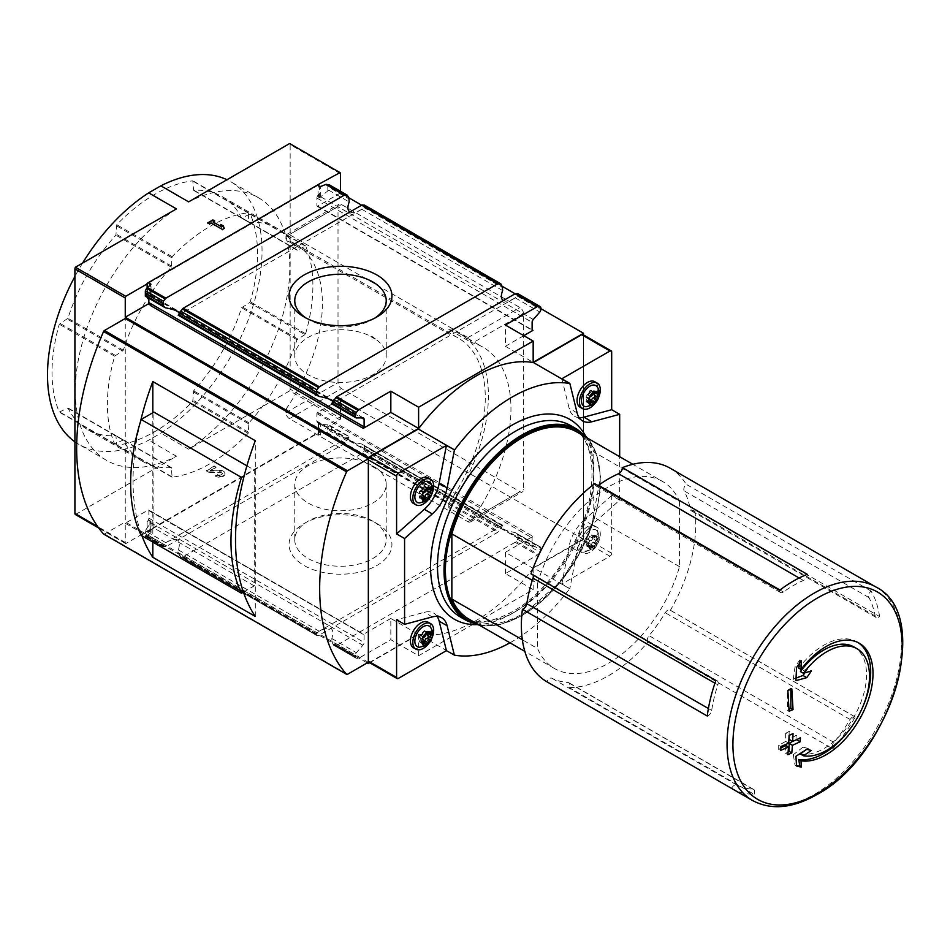 <?xml version="1.0" encoding="UTF-8"?>
<svg xmlns="http://www.w3.org/2000/svg" width="950" height="950" viewBox="0 0 950 950"><rect width="100%" height="100%" fill="white"/><g stroke="black" fill="none" stroke-linecap="round" stroke-linejoin="round"><path stroke-width="0.71" stroke-dasharray="4.75 3.56" d="M832.782 748.837A123.298 71.191 120 0 0 855.249 717.024A4.904 2.838 120 0 0 854.941 716.799A4.904 2.838 120 0 0 850.131 719.482A117.824 68.032 120 0 1 833.946 742.389A4.904 2.838 120 0 0 832.782 748.837L647.924 642.117A123.298 71.191 -60 0 1 608.558 675.688A123.298 71.191 -60 0 1 569.204 687.562A4.904 2.838 120 0 0 568.801 682.694A4.904 2.838 120 0 0 568.029 682.468A117.824 68.032 120 0 1 551.855 678.229A4.904 2.838 120 0 0 546.737 681.684M855.249 717.024L670.391 610.304A4.904 2.838 120 0 0 670.082 610.078A4.904 2.838 120 0 0 665.273 612.75A117.824 68.032 120 0 1 649.087 635.669A4.904 2.838 120 0 0 647.924 642.117M879.569 616.526A123.298 71.191 120 0 0 870.996 590.995A4.904 2.838 120 0 0 869.001 597.609A117.824 68.032 120 0 1 875.176 616.004A4.904 2.838 120 0 0 876.126 617.512A4.904 2.838 120 0 0 879.569 616.526L694.711 509.806A123.298 71.191 -60 0 1 670.391 610.304M870.996 590.995L686.137 484.262A4.904 2.838 120 0 0 684.143 490.877A117.824 68.032 120 0 1 690.318 509.271A4.904 2.838 120 0 0 691.268 510.791A4.904 2.838 120 0 0 694.711 509.806M670.213 468.231A123.298 71.191 -60 0 1 686.137 484.262M731.773 788.512A123.298 71.191 120 0 0 754.062 794.295L569.204 687.562M376.734 340.005A45.731 26.41 180 0 1 386.223 356.108A45.731 26.41 180 0 1 340.492 382.506A45.731 26.41 180 0 1 294.761 356.108A45.731 26.41 180 0 1 320.293 332.417A45.731 26.41 180 0 1 368.386 335.184L372.827 336.894L376.734 340.005L368.386 335.184M374.728 318.143A45.731 26.41 180 0 1 372.827 319.307A45.731 26.41 180 0 1 308.156 319.307A45.731 26.41 180 0 1 306.256 318.143M523.462 313.583A4.904 2.838 -120 0 0 519.982 307.574L341.478 204.511A4.904 2.838 -120 0 0 339.031 204.274A4.904 2.838 -120 0 0 338.01 206.518L338.01 382.577A4.904 2.838 -120 0 0 341.478 388.586L519.982 491.649A4.904 2.838 -120 0 0 522.441 491.886A4.904 2.838 -120 0 0 523.462 489.642L523.462 313.583L472.732 342.879L471.247 342.428A4.904 2.838 -120 0 0 467.911 337.63L289.406 234.579A4.904 2.838 -120 0 0 286.959 234.329A4.904 2.838 -120 0 0 285.938 236.586L285.938 239.934L448.827 333.973L448.827 329.484L471.247 342.428M471.247 520.754L448.827 507.811L448.827 503.322L285.938 409.284L285.938 412.633A4.904 2.838 -120 0 0 289.406 418.653L467.911 521.704A4.904 2.838 -120 0 0 470.369 521.954A4.904 2.838 -120 0 0 471.247 520.754L472.732 518.926A134.52 77.663 120 0 0 483.099 347.249A134.52 77.663 120 0 0 472.732 342.879M147.701 520.992L147.131 521.633L147.701 520.992A2.945 1.698 120 0 0 148.865 518.154L148.865 510.637A1.223 0.713 120 0 0 147.998 510.138L125.258 523.26L125.258 542.497A2.458 1.413 120 0 0 125.756 543.614L339.993 419.924L289.667 390.866A2.458 1.413 120 0 0 290.154 389.179L290.154 144.661A2.458 1.413 120 0 0 289.667 143.533M348.508 197.588L340.492 192.957L340.492 191.283M540.799 308.608L515.114 293.776M501.944 286.176L361.665 205.188M583.502 539.291L340.492 399L318.06 412.3A1.959 1.128 0 0 0 318.048 412.431A1.959 1.128 0 0 0 318.618 413.226L532.986 536.394L505.388 552.318L533.164 568.361L583.502 539.291L583.502 334.911M340.492 399L340.492 418.238L290.154 389.179M140.327 422.192A220.922 127.549 120 0 0 141.966 535.8M125.258 523.26L367.175 662.922M368.267 662.293L125.258 522.001L125.258 318.488M178.564 552.959A12.279 7.089 -120 0 1 179.324 555.322L180.547 556.759L183.231 556.736L361.665 453.708L364.183 450.739L364.693 448.293A12.279 7.089 -120 0 0 363.945 445.93L361.796 444.018C350.479 441.75 346.216 439.363 348.994 436.834L348.983 437.297A12.279 7.089 -120 0 0 348.223 438.781L344.316 443.697L165.882 546.713L163.364 546.844L162.854 545.811A12.279 7.089 -120 0 1 163.602 544.326L166.286 542.331C177.46 536.786 181.486 539.327 178.362 549.919L178.564 552.959L317.051 632.914L319.723 630.919C330.897 625.385 334.923 627.914 331.811 638.507L332.001 641.547L355.419 655.072L355.419 656.984A2.458 1.413 120 0 0 355.929 658.113A2.458 1.413 120 0 0 356.286 658.219L358.019 658.386A2.458 1.413 120 0 0 358.898 658.148L390.83 639.706L418.606 655.738L533.164 589.606L505.388 573.562L537.332 555.133A2.458 1.413 120 0 0 538.199 554.361L539.933 552.199A2.458 1.413 120 0 0 540.799 549.967L540.799 548.043A2.458 1.413 120 0 0 540.289 546.915A2.458 1.413 120 0 0 539.826 546.808L533.294 546.891A2.945 1.698 120 0 1 532.724 546.761A2.945 1.698 120 0 1 532.119 545.407L532.119 537.89A1.223 0.713 120 0 1 532.986 536.394M163.044 546.761L145.35 536.536L145.873 529.874L145.873 536.322L150.848 533.081L149.91 531.881A1.959 1.128 0 0 0 147.131 531.881L318.618 432.867A1.959 1.128 0 0 0 318.048 433.675A1.959 1.128 0 0 0 318.618 434.471L320.708 435.017L325.743 432.974L344.316 443.697M376.865 523.509L376.865 523.509A51.443 29.699 180 0 1 376.865 565.511A51.443 29.699 180 0 1 304.119 565.511A51.443 29.699 180 0 1 304.119 523.509A51.443 29.699 180 0 1 376.865 523.509L372.827 521.182A45.731 26.41 180 0 1 386.223 539.849A45.731 26.41 180 0 1 340.492 566.247A45.731 26.41 180 0 1 294.761 539.849A45.731 26.41 180 0 1 308.156 521.182A45.731 26.41 180 0 1 372.827 521.182L376.865 523.509M332.001 641.547A12.279 7.089 -120 0 1 332.761 643.91L333.984 645.347L336.68 645.323L515.114 542.308L517.619 539.327L518.142 536.881A12.279 7.089 -120 0 0 517.382 534.518L515.232 532.606C503.916 530.337 499.652 527.951 502.431 525.421L502.419 525.884A12.279 7.089 -120 0 0 501.671 527.369L497.753 532.285L318.452 635.538L316.801 635.431L316.291 634.398L316.801 635.431L180.144 556.617L316.492 635.348M165.751 542.64L145.409 530.896L146.205 534.28L163.602 544.326M163.364 546.844L162.854 545.811L146.205 536.204L145.374 536.453L146.205 536.204L145.374 536.453L163.364 546.844M317.751 412.122A1.223 0.713 120 0 0 316.884 413.63L316.884 421.147A2.945 1.698 120 0 0 317.502 422.489A2.945 1.698 120 0 0 318.06 422.631L320.708 424.282L328.843 424.994L331.586 427.251L331.586 429.174L325.743 432.974M329.709 425.327L349.184 436.739L331.586 427.251M502.799 525.267L361.796 444.018L502.419 525.884L363.945 445.93M317.051 632.914A12.279 7.089 -120 0 0 316.291 634.398L179.324 555.322M331.811 638.507L356.392 652.697A2.458 1.413 120 0 0 355.419 655.072M355.929 658.113L333.581 645.204L356.286 658.219M540.289 546.915L515.232 532.606L539.826 546.808M178.564 314.593L179.396 312.918M340.492 192.957L317.751 206.091A1.223 0.713 120 0 1 316.884 205.58L316.884 198.063A2.945 1.698 120 0 1 318.06 195.237L318.618 194.584L318.618 197.339L319.449 197.814L327.809 190.914L331.586 188.884L348.983 198.93M349.921 211.969C352.379 213.251 356.167 212.456 361.273 209.57L363.945 207.575A12.279 7.089 -120 0 0 364.693 206.091L364.183 205.058M329.021 184.751L348.223 196.579M332.001 403.18L332.832 401.506M503.358 300.556C505.816 301.839 509.604 301.043 514.71 298.158L517.382 296.163A12.279 7.089 -120 0 0 518.142 294.678L517.619 293.645M318.618 413.226L318.06 412.3L318.618 413.428L320.637 413.796M505.388 552.318L505.388 573.562M369.704 662.732L418.606 634.493L390.83 618.462L390.83 639.706M390.83 618.462L363.233 634.398A1.223 0.713 120 0 1 364.099 634.897L364.099 642.414A2.945 1.698 120 0 1 362.936 645.252L356.392 652.697M147.82 521.063L149.91 520.481L150.848 522.346L145.873 529.874M363.233 634.398L149.91 510.637A1.959 1.128 0 0 0 148.307 510.304L150.884 511.801L150.729 511.112M318.036 196.033L318.06 195.237M523.794 335.659L505.388 346.287L505.388 325.043M148.865 298.288L148.865 295.07A2.945 1.698 120 0 0 148.259 293.728A2.945 1.698 120 0 0 147.701 293.586L150.848 295.284L145.409 296.139L165.751 307.883M74.919 441.833A151.703 87.59 120 0 0 78.921 444.386A151.703 87.59 120 0 0 148.675 440.194L160.871 433.152A151.703 87.59 120 0 0 255.004 299.274A151.703 87.59 120 0 0 230.624 181.64A151.703 87.59 120 0 0 226.979 179.728M82.555 263.114A151.703 87.59 120 0 0 74.919 276.391M249.589 302.658L250.242 301.791A145.314 83.897 120 0 0 250.242 214.011L241.585 218.025A134.52 77.663 120 0 0 222.027 196.519A134.52 77.663 120 0 0 193.622 190.333L192.779 180.833A145.314 83.897 120 0 0 116.755 224.723L115.912 235.196A134.52 77.663 120 0 0 67.949 318.274L59.304 324.247A145.314 83.897 120 0 0 59.304 412.027L67.949 408.013A134.52 77.663 120 0 0 87.507 429.507A134.52 77.663 120 0 0 115.912 435.694L116.755 445.194A145.314 83.897 120 0 0 192.779 401.304L193.622 390.83A134.52 77.663 120 0 0 241.585 307.753L249.589 302.658L304.962 334.626L305.603 333.759A145.314 83.897 120 0 0 305.603 245.979L297.587 250.099L242.226 218.132M576.816 431.965A108.003 62.356 -60 0 1 593.786 451.939L679.523 501.446A108.003 62.356 -60 0 0 662.566 481.472L632.831 464.301M662.566 481.472A108.003 62.356 -60 0 0 537.593 583.383L532.297 580.319M591.933 524.744A29.462 17.005 120 0 0 577.113 550.715L569.834 588.632L561.854 584.024L609.947 556.249A2.458 1.413 120 0 0 611.681 553.244L611.681 495.544L619.673 500.151L591.933 524.744L583.953 520.137A29.462 17.005 120 0 0 569.133 546.107L561.854 584.024M619.673 500.151L619.673 456.713M509.972 642.806A149.732 86.45 120 0 0 569.679 588.715L569.834 588.632M569.679 588.715L533.437 567.791L581.697 539.933A2.458 1.413 120 0 0 583.431 536.928L583.431 335.706A2.458 1.413 120 0 0 582.92 334.578M368.849 662.233A2.458 1.413 120 0 0 370.072 662.114L418.321 634.256A149.732 86.45 120 0 0 533.437 567.791M454.563 655.179L418.321 634.256M533.164 568.361L533.164 589.606M418.606 634.493L418.606 655.738M339.993 419.924A2.458 1.413 120 0 0 340.492 418.238M125.756 543.614L98.752 528.034M147.701 293.586L147.131 287.624M150.848 295.284L150.848 284.549M147.131 293.598L148.806 294.061M317.751 206.091L532.119 329.852L316.884 205.58M318.618 207.183A1.959 1.128 0 0 1 318.048 206.388L318.048 206.364A1.959 1.128 0 0 1 318.06 206.257L320.637 207.753M505.388 346.287L533.164 362.318M150.729 532.356L150.729 520.956L150.848 533.081M147.131 521.633L147.131 531.881M318.06 422.631L318.618 432.867M320.708 435.017L320.708 424.282L319.449 423.558L319.449 434.946M215.519 476.259L217.348 475.214A2.945 1.698 0 0 0 220.554 475.582A2.945 1.698 0 0 0 222.371 474.003A2.945 1.698 0 0 0 219.355 472.304L208.929 472.459L206.411 470.998L214.213 466.486L216.042 467.543L210.14 470.951L219.296 470.82A5.522 3.194 0 0 1 224.948 474.003A5.522 3.194 0 0 1 221.54 476.947A5.522 3.194 0 0 1 215.519 476.259L215.519 475.665A5.522 3.194 0 0 0 221.54 476.354A5.522 3.194 0 0 0 224.948 473.409A5.522 3.194 0 0 0 219.296 470.214L210.14 470.345L210.14 470.951M75.418 514.556L176.439 456.238L148.675 440.194M289.667 390.866L188.646 449.196L160.871 433.152M318.618 184.941L147.131 283.955M176.439 208.905A151.703 87.59 120 0 0 82.306 342.796A151.703 87.59 120 0 0 106.685 460.429A151.703 87.59 120 0 0 176.439 456.238M188.646 449.196A151.703 87.59 120 0 0 282.767 315.305A151.703 87.59 120 0 0 258.388 197.671A151.703 87.59 120 0 0 188.646 201.863M428.189 477.909A14.725 8.502 -60 0 1 430.445 489.713A14.725 8.502 -60 0 1 420.826 502.692A14.725 8.502 -60 0 1 413.464 503.429M428.189 622.226A14.725 8.502 -60 0 1 430.445 634.03A14.725 8.502 -60 0 1 420.826 646.998A14.725 8.502 -60 0 1 413.464 647.734M437.107 616.384A29.462 17.005 120 0 0 433.663 613.13A29.462 17.005 120 0 0 424.329 612.299L396.589 619.721M561.854 378.777L569.133 408.286A29.462 17.005 120 0 0 574.619 416.314A29.462 17.005 120 0 0 579.156 417.668M594.819 381.71A14.725 8.502 -60 0 1 597.075 393.514A14.725 8.502 -60 0 1 587.456 406.493A14.725 8.502 -60 0 1 580.094 407.218M611.681 495.544L583.953 520.137M587.456 550.798A14.725 8.502 -60 0 1 580.094 551.534A14.725 8.502 -60 0 1 580.094 534.518A14.725 8.502 -60 0 1 594.819 526.015A14.725 8.502 -60 0 1 597.075 537.819A14.725 8.502 -60 0 1 587.456 550.798M430.766 483.384A11.887 6.864 -60 0 1 423.249 501.778A11.887 6.864 -60 0 1 419.484 502.918M432.012 493.525A14.725 8.502 -60 0 1 428.889 498.928M597.396 387.184A11.887 6.864 -60 0 1 589.891 405.579A11.887 6.864 -60 0 1 586.114 406.719M598.643 397.326A14.725 8.502 -60 0 1 595.519 402.729M430.766 627.689A11.887 6.864 -60 0 1 423.249 646.083A11.887 6.864 -60 0 1 419.484 647.235M432.012 637.83A14.725 8.502 -60 0 1 428.889 643.233M593.702 548.435A7.41 4.275 -60 0 1 589.166 541.975A7.41 4.275 -60 0 1 598.239 536.738A7.41 4.275 -60 0 1 593.702 548.435M597.74 538.626A2.411 1.389 120 0 0 597.704 541.464A2.411 1.389 120 0 0 597.74 541.476A1.377 0.796 120 0 1 596.79 543.923A2.411 1.389 120 0 0 594.653 546.582A1.377 0.796 120 0 1 592.764 547.675A2.411 1.389 120 0 0 592.301 546.998A2.411 1.389 120 0 0 590.615 547.485A1.377 0.796 120 0 1 589.665 546.143A2.411 1.389 -60 0 0 589.701 543.305A2.411 1.389 -60 0 0 589.665 543.281A1.377 0.796 120 0 0 589.665 543.281A1.377 0.796 120 0 1 590.615 540.847A2.411 1.389 120 0 0 592.764 538.175A1.377 0.796 120 0 1 594.653 537.082A2.411 1.389 120 0 0 595.104 537.759A2.411 1.389 120 0 0 596.79 537.273A1.377 0.796 120 0 1 597.74 538.626L594.546 536.774A2.411 1.389 120 0 0 594.51 539.612A2.411 1.389 120 0 0 594.546 539.636L597.74 541.476M589.891 549.884A11.887 6.864 -60 0 1 586.114 551.024A11.887 6.864 -60 0 1 583.941 536.75A11.887 6.864 -60 0 1 597.396 531.489A11.887 6.864 -60 0 1 589.891 549.884M589.891 552.199A14.725 8.502 -60 0 1 582.516 552.936A14.725 8.502 -60 0 1 582.516 535.931A14.725 8.502 -60 0 1 597.253 527.416A14.725 8.502 -60 0 1 599.509 539.22A14.725 8.502 -60 0 1 589.891 552.199M430.16 489.179L426.966 487.326A1.377 0.796 120 0 1 427.916 488.68A2.411 1.389 120 0 0 427.654 489.191M423.023 499.652L419.829 497.812A1.377 0.796 120 0 0 420.791 497.539A2.411 1.389 120 0 1 422.477 497.052A2.411 1.389 120 0 1 422.928 497.729A1.377 0.796 120 0 0 424.032 497.942M423.035 498.037L419.841 496.185A2.411 1.389 120 0 0 419.876 493.359A2.411 1.389 120 0 0 419.841 493.335L419.876 493.359M426.336 487.777A2.411 1.389 120 0 1 425.279 487.813A2.411 1.389 120 0 1 424.828 487.136A1.377 0.796 120 0 0 422.928 488.229L426.122 490.069M596.79 392.968L593.596 391.127A1.377 0.796 120 0 1 594.546 392.469A2.411 1.389 120 0 0 594.284 392.979M586.471 397.136A2.411 1.389 120 0 1 586.506 397.147A2.411 1.389 120 0 1 586.471 399.986A1.377 0.796 120 0 0 587.421 401.327A2.411 1.389 120 0 1 589.107 400.853A2.411 1.389 120 0 1 589.57 401.529A1.377 0.796 120 0 0 590.663 401.743M590.615 396.542L587.421 394.689A1.377 0.796 120 0 0 586.459 397.124M592.966 391.566A2.411 1.389 120 0 1 591.909 391.614A2.411 1.389 120 0 1 591.458 390.937A1.377 0.796 120 0 0 591.197 390.545L594.391 392.397M430.16 633.484L426.966 631.643A1.377 0.796 120 0 1 427.916 632.985A2.411 1.389 120 0 0 427.654 633.496M427.963 635.871A1.377 0.796 120 0 0 427.916 635.835L431.039 637.64M419.876 637.664L419.841 637.64A2.411 1.389 120 0 1 419.876 637.664A2.411 1.389 120 0 1 419.841 640.502A1.377 0.796 120 0 0 420.791 641.844A2.411 1.389 120 0 1 422.477 641.357A2.411 1.389 120 0 1 422.928 642.034A1.377 0.796 120 0 0 424.032 642.259M426.336 632.082A2.411 1.389 120 0 1 425.279 632.118A2.411 1.389 120 0 1 424.828 631.441A1.377 0.796 120 0 0 422.928 632.534L426.122 634.386M594.546 536.774A1.377 0.796 120 0 0 593.596 535.432A2.411 1.389 120 0 1 591.909 535.919A2.411 1.389 120 0 1 591.458 535.242A1.377 0.796 120 0 0 589.57 536.334A2.411 1.389 120 0 1 587.421 538.994A1.377 0.796 120 0 0 586.459 541.429A2.411 1.389 120 0 1 586.506 541.452A2.411 1.389 120 0 1 586.471 544.291A1.377 0.796 120 0 0 587.421 545.644A2.411 1.389 120 0 1 589.107 545.158A2.411 1.389 120 0 1 589.57 545.834A1.377 0.796 120 0 0 591.458 544.742A2.411 1.389 120 0 1 593.596 542.07A1.377 0.796 120 0 0 594.546 539.636M586.459 541.429A1.377 0.796 120 0 0 586.471 541.441L589.665 543.281L586.459 541.429M679.523 501.446L679.523 566.639A108.003 62.356 -60 0 1 554.562 668.551A108.003 62.356 -60 0 1 537.593 648.577L522.346 639.766M537.593 583.383L537.593 648.577M533.116 575.059A4.904 2.838 120 0 0 532.297 574.026A4.904 2.838 120 0 0 530.991 573.836M594.676 483.633A4.904 2.838 120 0 0 595.697 485.782A4.904 2.838 120 0 0 598.061 485.593M679.523 566.639L593.786 517.133A108.003 62.356 -60 0 1 468.813 619.044M593.786 517.133L593.786 451.939M304.962 334.626L296.958 339.72A134.52 77.663 120 0 1 248.995 422.798L248.152 433.271A145.314 83.897 120 0 1 172.128 477.161L171.285 467.673A134.52 77.663 120 0 1 142.88 461.474A134.52 77.663 120 0 1 123.322 439.981L114.677 443.994A145.314 83.897 120 0 1 114.677 356.214L123.322 350.241A134.52 77.663 120 0 1 171.285 267.164L172.128 256.69A145.314 83.897 120 0 1 248.152 212.8L248.995 222.3A134.52 77.663 120 0 1 277.4 228.487A134.52 77.663 120 0 1 296.958 249.993L297.587 250.099M376.734 468.279L368.386 463.457L376.734 468.279A45.731 26.41 180 0 1 386.223 484.381A45.731 26.41 180 0 1 340.492 510.779A45.731 26.41 180 0 1 294.761 484.381A45.731 26.41 180 0 1 320.293 460.691A45.731 26.41 180 0 1 368.386 463.457M213.049 222.549L214.736 220.97M207.706 223.523L209.534 223.974M209.534 224.58L211.221 223.001M211.221 223.594L222.419 229.461M222.419 230.066L224.248 228.404M221.006 225.186L220.732 224.426M220.732 225.031L221.635 227.501M215.519 475.665L217.348 475.214M210.14 470.345L216.042 467.543M216.042 466.937L214.213 466.486M214.213 465.892L206.411 470.998M206.411 470.404L208.929 472.459M208.929 471.853L219.355 472.304M217.348 474.608A2.945 1.698 0 0 0 220.554 474.976A2.945 1.698 0 0 0 222.371 473.409A2.945 1.698 0 0 0 219.355 471.711M103.859 534.149A1.472 0.855 120 0 0 104.441 534.019L125.258 522.001M255.301 616.455L255.301 440.717M152.819 412.739L152.819 542.07M243.426 592.123L254.232 585.889L254.232 470.048L244.162 475.855M254.232 585.889L153.9 527.974L153.9 412.122M246.905 465.821L254.232 470.048M141.146 535.337L153.9 527.974M852.102 726.133A66.274 38.261 120 0 0 861.211 710.351M858.099 642.592A66.274 38.261 120 0 0 856.971 641.891A66.274 38.261 120 0 0 798.724 668.099M799.366 663.516L799.864 659.918L801.278 660.737M799.864 659.918L795.031 666.698L796.528 667.565M795.031 666.698L793.286 679.107L795.934 680.639M793.286 679.107L796.076 678.062M804.864 672.861L807.749 668.824L811.419 670.938M807.749 668.824L800.434 671.555M800.434 754.051A60.384 34.865 120 0 0 856.959 711.265A60.384 34.865 120 0 0 854.026 646.998M804.947 750.524L807.749 748.339L811.419 750.453M807.749 748.339L802.999 747.163L806.752 749.336M802.999 747.163L793.286 754.739L795.934 756.271M793.286 754.739L795.031 765.142L796.528 766.009M795.031 765.142L796.504 765.51M790.851 689.261L790.851 688.263L787.384 690.27L787.384 710.315L789.023 709.365M787.384 710.315L789.094 711.301M790.851 688.263L791.813 688.821M792.585 741.38L796.575 739.682M796.053 739.373L796.053 735.371L800.434 737.901M796.053 735.371L789.117 739.373M789.117 731.357L785.638 733.364L789.094 735.359L789.117 731.357L793.036 733.626M785.638 733.364L785.638 741.38L788.738 743.173M785.638 741.38L778.703 745.394L780.746 746.569M778.703 745.394L778.703 749.396L780.508 750.441M778.703 749.396L780.651 748.268M785.638 745.394L785.638 753.409L787.883 754.704M785.638 753.409L788.12 751.972M285.938 409.284A130.102 75.109 120 0 0 295.45 244.007A130.102 75.109 120 0 0 285.938 239.934M448.827 507.811A134.52 77.663 120 0 0 460.536 334.222A134.52 77.663 120 0 0 448.827 329.484M448.827 503.322A130.102 75.109 120 0 0 458.327 338.046A130.102 75.109 120 0 0 448.827 333.973M779.534 590.366A4.904 2.838 120 0 0 780.556 592.515A4.904 2.838 120 0 0 783.418 591.992A117.824 68.032 120 0 1 803.415 580.45A4.904 2.838 120 0 0 807.31 574.334M707.263 716.015A4.904 2.838 120 0 0 711.669 710.398A117.824 68.032 120 0 1 717.844 684.879A4.904 2.838 120 0 0 717.155 680.758A4.904 2.838 120 0 0 715.849 680.556M754.062 794.295A4.904 2.838 120 0 0 753.659 789.414A4.904 2.838 120 0 0 752.887 789.189A117.824 68.032 120 0 1 736.713 784.961A4.904 2.838 120 0 0 731.595 788.417M875.888 586.981A123.298 71.191 -60 0 1 894.793 685.781A123.298 71.191 -60 0 1 814.245 794.438A123.298 71.191 -60 0 1 752.59 800.541M467.911 337.63L519.982 307.574M467.911 521.704L519.982 491.649M472.732 518.926L523.462 489.642M340.492 173.719L290.154 144.661M125.258 542.497L97.731 526.609M331.586 429.174L348.223 438.781M147.309 535.99L165.882 546.713M361.665 453.708L497.753 532.285M183.231 556.736L319.319 635.301M146.205 534.28L146.205 536.204M178.362 549.919L319.188 631.227M146.597 536.311L165.015 546.951M182.364 556.961L318.452 635.538M326.764 432.298L345.183 442.926M362.532 452.948L498.619 531.513M329.021 430.433L346.999 440.812M364.183 450.739L500.448 529.399M364.693 448.293L501.671 527.369M515.114 542.308L537.332 555.133M336.68 645.323L358.898 658.148M332.761 643.91L355.419 656.984M335.801 645.549L358.019 658.386M515.969 541.536L538.199 554.361M517.619 539.327L539.933 552.199M518.142 536.881L540.799 549.967M517.382 534.518L540.799 548.043M331.586 188.884L331.586 186.96M178.362 315.162L319.188 396.471M328.843 190.237L349.184 201.982M361.796 209.261L502.621 290.569M363.945 207.575L502.419 287.517M364.693 206.091L501.671 285.166M331.811 403.75L356.392 417.941M515.232 297.849L539.826 312.039M517.382 296.163L540.799 309.676M518.142 294.678L540.799 307.753M327.809 424.84L327.809 431.288M318.618 197.339L318.618 194.584M319.449 197.814L319.449 186.414M320.708 197.208L320.708 186.485M327.809 190.914L327.809 184.466M145.873 295.961L145.873 289.512M585.461 435.718A115.377 66.607 -60 0 1 512.121 613.534A115.377 66.607 -60 0 1 476.378 624.649M611.681 553.244L583.431 536.928M611.681 352.011L583.431 335.706M609.947 556.249L581.697 539.933M398.323 678.431L370.072 662.114M150.729 295.224L150.729 284.644M149.91 294.749L149.91 285.321M149.91 520.481L149.91 531.881M318.618 423.071L318.618 434.471M432.309 616.906L424.329 612.299M577.113 412.906L569.133 408.286M577.113 550.715L569.133 546.107M427.916 488.68L429.531 489.606M422.928 497.729L426.122 499.569M420.791 497.539L422.774 498.679M423.261 492.326L423.985 492.741M424.828 487.136L427.298 488.561M594.546 392.469L596.161 393.407M589.57 401.529L592.764 403.37M587.421 401.327L589.404 402.479M586.471 399.986L589.665 401.826M588.869 398.513L589.629 398.952L588.869 398.513M589.57 392.029L592.764 393.87M591.458 390.937L593.928 392.362M427.916 632.985L429.531 633.923M422.928 642.034L426.122 643.874M420.791 641.844L422.774 642.996M419.841 640.502L423.035 642.342M420.791 635.206L423.985 637.046M424.828 631.441L427.298 632.878M593.596 542.07L596.79 543.923M591.458 544.742L594.653 546.582M589.57 545.834L592.764 547.675M587.421 545.644L590.615 547.485M586.471 544.291L589.665 546.143M587.421 538.994L590.615 540.847M589.57 536.334L592.764 538.175M591.458 535.242L594.653 537.082M593.596 535.432L596.79 537.273M585.77 437.131A109.476 63.211 -60 0 1 591.672 526.621A109.476 63.211 -60 0 1 522.821 614.899A109.476 63.211 -60 0 1 477.767 624.209M577.351 429.436A110.461 63.781 -60 0 1 594.284 517.952A110.461 63.781 -60 0 1 522.12 615.291A110.461 63.781 -60 0 1 466.889 620.766M515.601 611.527A110.461 63.781 -60 0 1 460.37 617.001C474.264 624.874 491.863 622.974 513.143 611.289C547.841 592.004 581.459 542.759 589.701 498.679C595.864 461.747 589.57 437.404 570.831 425.671A110.461 63.781 -60 0 1 587.753 514.188A110.461 63.781 -60 0 1 515.601 611.527M305.603 333.759L250.242 301.791M305.603 245.979L250.242 214.011M304.962 245.836L249.589 213.869M296.958 249.993L241.585 218.025M248.995 222.3L193.622 190.333M248.591 221.801L193.218 189.834M248.591 213.287L193.218 181.319M248.152 212.8L192.779 180.833M172.128 256.69L116.755 224.723M171.689 257.688L116.327 225.72M171.689 266.19L116.327 234.223M171.285 267.164L115.912 235.196M123.322 350.241L67.949 318.274M122.681 351.072L67.319 319.105M115.318 355.336L59.945 323.368M114.677 356.214L59.304 324.247M114.677 443.994L59.304 412.027M115.318 444.125L59.945 412.157M122.681 439.862L67.319 407.894M123.322 439.981L67.949 408.013M171.285 467.673L115.912 435.694M171.689 468.16L116.327 436.192M171.689 476.674L116.327 444.707M172.128 477.161L116.755 445.194M248.152 433.271L192.779 401.304M248.591 432.274L193.218 400.306M248.591 423.771L193.218 391.804M248.995 422.798L193.622 390.83M296.958 339.72L241.585 307.753M297.587 338.889L242.226 306.921M148.865 295.07L175.382 310.377M179.063 312.514L328.819 398.964M332.5 401.102L361.558 417.869M150.634 295.284L362.936 417.846M316.884 198.063L532.119 322.335M321.005 196.935L533.294 319.497M150.634 522.69L362.936 645.252M148.865 518.154L364.099 642.414M148.865 510.637L364.099 634.897M316.884 413.63L532.119 537.89M316.884 421.147L532.119 545.407M321.005 424.329L533.294 546.891M219.296 470.214L219.296 470.82M347.451 674.322L104.441 534.019M289.406 234.579L341.478 204.511M285.938 236.586L338.01 206.518M285.938 412.633L338.01 382.577M289.406 418.653L341.478 388.586M875.176 616.004L690.318 509.271M869.001 597.609L684.143 490.877M803.415 580.45L799.128 577.98M783.418 591.992L779.986 590.021M717.844 684.879L714.934 683.193M711.669 710.398L708.403 708.522M736.713 784.961L551.855 678.229M752.887 789.189L568.029 682.468M850.131 719.482L665.273 612.75M833.946 742.389L649.087 635.669M294.761 300.639L294.761 356.108M386.223 300.639L386.223 356.108M470.369 521.954L522.441 491.886M329.709 425.339L349.351 436.679M318.048 196.033L318.048 185.143M363.494 417.988L151.026 295.319L151.026 284.228M151.026 521.633L151.026 532.76M318.048 422.774L318.048 433.675M106.685 460.429L78.921 444.386M258.388 197.671L230.624 181.64M441.655 617.738L433.663 613.13M582.599 420.921L574.619 416.314M586.114 551.024L592.646 549.278C599.106 545.526 600.994 536.346 597.396 531.489M597.253 527.416L594.819 526.015M582.516 552.936L580.094 551.534M427.939 491.542L431.122 493.383M423.189 498.109L426.384 499.961M422.477 497.052L423.296 497.527M419.829 493.323L423.023 495.164M427.096 488.217L427.761 488.597M425.279 487.813L426.93 488.763M427.939 487.053L431.122 488.894M594.569 395.343L597.764 397.183M589.819 401.909L593.014 403.75M589.107 400.853L589.926 401.316M588.763 402.942L589.653 403.453M586.506 397.147L589.617 398.941M591.909 391.614L593.56 392.564M594.569 390.854L597.764 392.694M423.189 642.426L426.384 644.266M422.477 641.357L423.296 641.832M419.829 642.117L423.023 643.969M419.829 637.628L423.023 639.481M427.096 632.522L427.761 632.902M425.279 632.118L426.93 633.068M428.818 631.869L431.122 633.211M594.51 539.612L597.704 541.464M594.569 539.648L597.764 541.488M589.819 546.214L593.014 548.067M589.107 545.158L592.301 546.998M586.459 545.918L589.653 547.758M586.506 541.452L589.701 543.305M591.197 534.862L594.391 536.702M591.909 535.919L595.104 537.759M594.569 535.159L597.764 536.999M554.562 668.551L524.816 651.379M479.798 625.385L500.341 624.471L522.619 615.339L562.495 579.654L591.114 528.722L600.459 476.805L596.814 455.086L587.801 438.306M305.449 245.789L250.088 213.821M297.101 250.147L241.727 218.179M277.4 228.487L222.027 196.519M248.793 222.252L193.42 190.285M248.377 212.848L193.016 180.88M114.831 444.173L59.458 412.205M123.179 439.814L67.806 407.847M142.88 461.474L87.507 429.507M171.487 467.709L116.114 435.741M171.891 477.126L116.529 445.158M317.146 206.15L532.38 330.41M148.616 510.067L363.85 634.339M320.269 424.092L532.724 546.761M514.71 298.158L331.989 403.643M361.273 209.57L178.553 315.056M502.431 525.421L319.723 630.919M348.994 436.834L166.286 542.331M372.827 319.307L376.865 316.979M308.156 319.307L304.119 316.979M294.761 484.381L294.761 539.849M386.223 484.381L386.223 539.849M308.156 521.182L304.119 523.509M224.948 473.409L224.948 474.003M222.371 473.409L222.371 474.003M856.971 641.891L859.275 643.221M286.959 234.329L339.031 204.274M460.536 334.222L483.099 347.249M295.45 244.007L458.327 338.046M876.126 617.512L691.268 510.791M780.556 592.515L595.697 485.782M717.155 680.758L532.297 574.026M753.659 789.414L568.801 682.694M854.941 716.799L670.082 610.078"/><path stroke-width="1.43" d="M522.405 609.283L707.263 716.015A123.298 71.191 120 0 1 715.849 680.556L530.991 573.836A123.298 71.191 -60 0 1 594.676 483.633L779.534 590.366A123.298 71.191 120 0 1 807.31 574.334L622.452 467.602A123.298 71.191 -60 0 1 670.213 468.231L875.888 586.981A123.298 71.191 -60 0 0 752.59 658.16A123.298 71.191 -60 0 0 752.59 800.541L731.773 788.512A123.298 71.191 120 0 1 731.595 788.417L546.737 681.684A123.298 71.191 -60 0 1 522.405 609.283A4.904 2.838 120 0 0 526.811 603.678A117.824 68.032 120 0 1 532.986 578.146A4.904 2.838 120 0 0 533.116 575.059M306.256 318.143A45.731 26.41 180 0 1 294.761 300.639A45.731 26.41 180 0 1 322.988 276.236A45.731 26.41 180 0 1 372.827 281.96A45.731 26.41 180 0 1 386.223 300.639A45.731 26.41 180 0 1 374.728 318.143M340.492 191.283L340.492 173.719A2.458 1.413 -60 0 0 339.993 172.603L289.667 143.533L188.646 201.863L160.871 185.832L148.675 192.874A151.703 87.59 120 0 0 82.555 263.114M583.502 334.911L583.502 333.26L540.799 308.608M518.142 294.678L517.619 293.645L515.114 293.776L501.944 286.176M364.693 206.091L364.183 205.058L361.665 205.188L348.508 197.588M148.865 298.288L148.865 302.587A1.223 0.713 120 0 1 147.998 304.095L125.258 317.217L368.267 457.52L368.267 458.779L125.258 318.488L104.441 330.505A1.472 0.855 120 0 0 103.574 331.526A220.922 127.549 120 0 0 103.574 533.995A1.472 0.855 120 0 0 103.704 534.09A1.472 0.855 120 0 0 103.859 534.149M368.267 458.779L347.451 470.808A1.472 0.855 120 0 0 346.584 471.829A220.922 127.549 120 0 0 346.584 674.286A1.472 0.855 120 0 0 346.702 674.393A1.472 0.855 120 0 0 347.451 674.322L368.267 662.293L368.267 663.563L369.704 662.732M141.966 535.8A220.922 127.549 120 0 0 152.819 557.294L255.301 616.455A220.922 127.549 -60 0 1 255.301 440.717L152.819 381.556A220.922 127.549 120 0 0 140.327 422.192M125.258 317.217L125.258 297.979A2.458 1.413 -60 0 1 125.756 296.293L75.418 267.235A2.458 1.413 120 0 0 74.919 268.921L74.919 513.439A2.458 1.413 120 0 0 75.418 514.556L98.752 528.034M367.175 662.922L368.267 663.563M376.865 274.978A51.443 29.699 180 0 1 376.865 316.979A51.443 29.699 180 0 1 304.119 316.979A51.443 29.699 180 0 1 304.119 274.978A51.443 29.699 180 0 1 376.865 274.978M497.753 283.753L361.665 205.188L183.231 308.204L179.324 313.108L316.291 392.196L316.801 389.749L319.319 386.769L497.753 283.753L500.852 283.86L364.503 205.141M339.993 172.603L318.618 184.336A1.959 1.128 0 0 0 318.048 185.143A1.959 1.128 0 0 0 318.618 185.939L320.708 186.485L325.743 184.442L344.316 195.166L165.882 298.181L163.364 301.162L162.854 303.608A12.279 7.089 -120 0 0 163.602 305.959L164.991 307.598M318.618 184.336L147.131 283.349A1.959 1.128 0 0 1 149.91 283.349L150.848 284.549L146.597 288.325L165.015 298.953M344.316 195.166L346.999 195.142L348.223 196.579A12.279 7.089 -120 0 0 348.983 198.93L349.184 201.982C347.296 207.112 347.534 210.437 349.921 211.969M145.409 296.139L146.205 295.913L145.409 296.139L146.205 295.913L146.205 293.989L162.854 303.608M179.324 313.108A12.279 7.089 -120 0 1 178.564 314.593L178.362 315.162M332.832 401.506C331.265 399.522 326.729 397.848 319.188 396.471L318.428 396.186M319.188 396.471L317.051 394.547A12.279 7.089 -120 0 1 316.291 392.196M146.205 293.989L145.338 291.258M364.183 205.058L500.448 283.729L501.671 285.166A12.279 7.089 -120 0 0 502.419 287.517L502.621 290.569C500.733 295.699 500.971 299.024 503.358 300.556M329.021 184.751L347.403 195.273L329.709 185.048L325.743 184.442M537.332 306.601L515.114 293.776L336.68 396.791L332.761 401.696L355.419 414.782A2.458 1.413 -60 0 1 356.286 412.549L358.019 410.388A2.458 1.413 -60 0 1 358.898 409.616L390.83 391.174L418.606 407.218L533.164 341.074L505.388 325.043L537.332 306.601A2.458 1.413 -60 0 1 538.199 306.363L539.933 306.517A2.458 1.413 -60 0 1 540.289 306.636A2.458 1.413 -60 0 1 540.799 307.753L540.799 309.676A2.458 1.413 -60 0 1 539.826 312.039L533.294 319.497A2.945 1.698 -60 0 0 532.119 322.335L532.119 329.852L532.986 330.351L523.794 335.659M332.761 401.696A12.279 7.089 -120 0 1 332.001 403.18L331.811 403.75M361.558 417.869L364.099 419.342A2.945 1.698 -60 0 0 363.494 417.988A2.945 1.698 -60 0 0 362.936 417.846L356.392 417.941A2.458 1.413 -60 0 1 355.929 417.834A2.458 1.413 -60 0 1 355.419 416.706L355.419 414.782M532.986 330.351A1.223 0.713 -60 0 1 532.119 329.852M364.099 419.342L364.099 426.859A1.223 0.713 -60 0 1 363.233 428.355L390.83 412.419L390.83 391.174M163.364 301.162L145.374 290.783L146.597 288.325M150.884 305.758L150.729 304.867L150.884 305.758L363.233 428.355M151.014 305.437L149.91 304.594A1.959 1.128 0 0 0 148.307 304.273L150.729 305.069M226.979 179.728A151.703 87.59 120 0 0 160.871 185.832M74.919 276.391A151.703 87.59 120 0 0 74.919 441.833M532.297 580.319L451.856 533.876A108.003 62.356 -60 0 1 576.816 431.965L632.831 464.301M619.673 456.713L619.673 414.331L611.681 409.711L611.681 352.011A2.458 1.413 120 0 0 611.182 350.894A2.458 1.413 120 0 0 609.947 351.013L561.854 378.777L569.834 383.396L577.113 412.906A29.462 17.005 120 0 0 582.599 420.921A29.462 17.005 120 0 0 591.933 421.753L619.673 414.331M569.834 383.396L569.679 383.479A149.732 86.45 120 0 0 454.563 449.944L446.429 445.419L398.323 473.195A2.458 1.413 120 0 0 396.589 476.199L396.589 533.9L404.581 538.508L404.581 624.34L396.589 619.721L396.589 677.433A2.458 1.413 120 0 0 397.1 678.549A2.458 1.413 120 0 0 398.323 678.431L446.429 650.655L454.563 655.179A149.732 86.45 120 0 0 509.972 642.806M404.581 538.508L432.309 513.914A29.462 17.005 120 0 0 447.129 487.944L454.409 450.027M454.409 655.274L447.129 625.765A29.462 17.005 120 0 0 441.655 617.738A29.462 17.005 120 0 0 432.309 616.906L404.581 624.34M611.182 350.894L582.92 334.578A2.458 1.413 120 0 0 581.697 334.697L533.437 362.556A149.732 86.45 120 0 0 418.321 429.02L370.072 456.879A2.458 1.413 120 0 0 368.339 459.883L368.339 661.117A2.458 1.413 120 0 0 368.849 662.233L397.1 678.549M569.679 383.479L533.437 362.556M454.563 449.944L418.321 429.02M533.164 341.074L533.164 362.318L583.502 333.26M368.267 457.52L418.606 428.462L418.606 407.218M147.131 287.624L147.131 283.955L125.756 296.293M418.606 428.462L390.83 412.419M147.131 283.955L147.131 283.349M212.919 219.913L214.736 220.97L213.049 221.944L221.635 226.908L220.732 224.426L223.333 225.922L224.248 228.404L222.419 229.461L211.221 223.001L209.534 223.974L207.706 222.917L212.919 219.913L208.228 223.226M75.418 267.235L176.439 208.905L148.675 192.874M428.889 498.928A14.725 8.502 -60 0 1 423.249 504.094A14.725 8.502 -60 0 1 415.886 504.83L413.464 503.429A14.725 8.502 -60 0 1 413.464 486.412A14.725 8.502 -60 0 1 428.189 477.909L430.623 479.322A14.725 8.502 -60 0 1 432.012 493.525M396.589 533.9L424.329 509.307A29.462 17.005 120 0 0 439.149 483.336L446.429 445.419M428.889 643.233A14.725 8.502 -60 0 1 423.249 648.411A14.725 8.502 -60 0 1 415.886 649.135L413.464 647.734A14.725 8.502 -60 0 1 413.464 630.729A14.725 8.502 -60 0 1 428.189 622.226L430.623 623.627A14.725 8.502 -60 0 1 432.012 637.83M446.429 650.655L439.149 621.158A29.462 17.005 120 0 0 437.107 616.384M579.156 417.668A29.462 17.005 120 0 0 583.953 417.145L611.681 409.711M595.519 402.729A14.725 8.502 -60 0 1 589.891 407.894A14.725 8.502 -60 0 1 582.516 408.619L580.094 407.218A14.725 8.502 -60 0 1 580.094 390.213A14.725 8.502 -60 0 1 594.819 381.71L597.253 383.111A14.725 8.502 -60 0 1 598.643 397.326M427.072 500.329A7.41 4.275 -60 0 1 422.536 493.869A7.41 4.275 -60 0 1 431.609 488.633A7.41 4.275 -60 0 1 427.072 500.329M431.11 490.521A2.411 1.389 120 0 0 431.074 493.359A2.411 1.389 120 0 0 431.11 493.371A1.377 0.796 120 0 1 430.16 495.817A2.411 1.389 120 0 0 428.022 498.477A1.377 0.796 120 0 1 426.122 499.569A2.411 1.389 120 0 0 425.671 498.892A2.411 1.389 120 0 0 423.985 499.379A1.377 0.796 120 0 1 423.035 498.037A2.411 1.389 -60 0 0 423.071 495.199A2.411 1.389 -60 0 1 423.071 495.199A1.377 0.796 120 0 0 423.035 495.176A1.377 0.796 120 0 1 423.985 492.741A2.411 1.389 120 0 0 426.122 490.069A1.377 0.796 120 0 1 428.022 488.977A2.411 1.389 120 0 0 428.474 489.654A2.411 1.389 120 0 0 430.16 489.179A1.377 0.796 120 0 1 431.11 490.521L429.531 489.606M419.484 502.918A11.887 6.864 -60 0 1 417.311 488.644A11.887 6.864 -60 0 1 430.766 483.384C434.364 488.241 432.476 497.42 426.016 501.184L419.484 502.918M415.886 504.83A14.725 8.502 -60 0 1 415.886 487.825A14.725 8.502 -60 0 1 430.623 479.322M593.702 404.13A7.41 4.275 -60 0 1 589.166 397.67A7.41 4.275 -60 0 1 598.239 392.421A7.41 4.275 -60 0 1 593.702 404.13M596.161 393.407L597.74 394.321A2.411 1.389 120 0 0 597.704 397.147A2.411 1.389 120 0 0 597.74 397.171A1.377 0.796 120 0 1 596.79 399.606A2.411 1.389 120 0 0 594.653 402.277A1.377 0.796 120 0 1 592.764 403.37A2.411 1.389 120 0 0 592.301 402.693A2.411 1.389 120 0 0 590.615 403.18A1.377 0.796 120 0 1 589.665 401.826A2.411 1.389 -60 0 0 589.701 398.988A2.411 1.389 -60 0 0 589.665 398.976A1.377 0.796 120 0 1 589.653 398.964L589.665 398.976M593.928 392.362L594.653 392.777A1.377 0.796 120 0 0 592.764 393.87A2.411 1.389 120 0 1 590.615 396.542A1.377 0.796 120 0 0 589.653 398.964M594.653 392.777A2.411 1.389 120 0 0 595.104 393.454A2.411 1.389 120 0 0 596.79 392.968A1.377 0.796 120 0 1 597.74 394.321M586.114 406.719A11.887 6.864 -60 0 1 583.941 392.433A11.887 6.864 -60 0 1 597.396 387.184C600.994 392.029 599.106 401.221 592.646 404.973L586.114 406.719M582.516 408.619A14.725 8.502 -60 0 1 582.516 391.614A14.725 8.502 -60 0 1 597.253 383.111M427.072 644.634A7.41 4.275 -60 0 1 422.536 638.174A7.41 4.275 -60 0 1 431.609 632.938A7.41 4.275 -60 0 1 427.072 644.634M431.11 634.826A2.411 1.389 120 0 0 431.074 637.664A2.411 1.389 120 0 0 431.11 637.688A1.377 0.796 120 0 0 431.11 637.688A1.377 0.796 120 0 1 430.16 640.122A2.411 1.389 120 0 0 428.022 642.782A1.377 0.796 120 0 1 426.122 643.874A2.411 1.389 120 0 0 425.671 643.209A2.411 1.389 120 0 0 423.985 643.684A1.377 0.796 120 0 1 423.035 642.342A2.411 1.389 -60 0 0 423.071 639.504A2.411 1.389 -60 0 0 423.035 639.481A1.377 0.796 120 0 0 423.035 639.481A1.377 0.796 120 0 1 423.985 637.046A2.411 1.389 120 0 0 426.122 634.386A1.377 0.796 120 0 1 428.022 633.294A2.411 1.389 120 0 0 428.474 633.971A2.411 1.389 120 0 0 430.16 633.484A1.377 0.796 120 0 1 431.11 634.826L429.531 633.923M419.484 647.235A11.887 6.864 -60 0 1 417.311 632.949A11.887 6.864 -60 0 1 430.766 627.689C434.364 632.546 432.476 641.725 426.016 645.489L419.484 647.235M415.886 649.135A14.725 8.502 -60 0 1 415.886 632.13A14.725 8.502 -60 0 1 430.623 623.627M427.654 489.191A2.411 1.389 120 0 0 427.88 491.518A2.411 1.389 120 0 0 427.916 491.53L431.039 493.335L427.88 491.518M424.032 497.942A1.377 0.796 120 0 0 424.828 496.636A2.411 1.389 120 0 1 426.966 493.964A1.377 0.796 120 0 0 427.963 491.566M419.841 496.185A1.377 0.796 120 0 0 419.829 497.812M422.928 488.229A2.411 1.389 120 0 1 420.791 490.901A1.377 0.796 120 0 0 419.841 493.335M426.336 487.777A2.411 1.389 120 0 0 426.966 487.326M594.284 392.979A2.411 1.389 120 0 0 594.51 395.307A2.411 1.389 120 0 0 594.546 395.331L597.669 397.136M590.663 401.743A1.377 0.796 120 0 0 591.458 400.437A2.411 1.389 120 0 1 593.596 397.765A1.377 0.796 120 0 0 594.593 395.354M586.459 397.124A1.377 0.796 120 0 0 586.471 397.136L588.869 398.513L586.459 397.124M587.421 394.689A2.411 1.389 120 0 0 589.57 392.029A1.377 0.796 120 0 1 591.197 390.545M592.966 391.566A2.411 1.389 120 0 0 593.596 391.127M427.654 633.496A2.411 1.389 120 0 0 427.88 635.823A2.411 1.389 120 0 0 427.916 635.835L431.039 637.64M424.032 642.259A1.377 0.796 120 0 0 424.828 640.941A2.411 1.389 120 0 1 426.966 638.281A1.377 0.796 120 0 0 427.963 635.871M422.928 632.534A2.411 1.389 120 0 1 420.791 635.206A1.377 0.796 120 0 0 419.841 637.64M426.336 632.082A2.411 1.389 120 0 0 426.966 631.643M801.028 669.429L801.278 660.737L796.528 667.565L795.934 680.639L806.752 677.647L811.419 670.938L803.415 673.265A60.384 34.865 -60 0 1 826.809 651.712A60.384 34.865 -60 0 1 856.995 648.719A60.384 34.865 -60 0 1 859.94 712.987A60.384 34.865 -60 0 1 803.415 755.761L811.419 750.453L806.752 749.336L795.934 756.271L796.528 766.009L801.278 767.149L801.028 760.807A66.274 38.261 -60 0 0 862.707 713.343A66.274 38.261 -60 0 0 859.275 643.221A66.274 38.261 -60 0 0 826.132 646.511A66.274 38.261 -60 0 0 801.028 669.429L798.724 668.099L799.366 663.516M800.185 741.76L800.434 737.901L792.668 741.428L793.036 733.626L789.094 735.359L788.738 743.173L780.746 746.569L780.508 750.441L788.5 747.033L787.883 754.704L791.813 752.958L792.431 745.299L800.185 741.76L796.575 739.682M793.036 709.567L791.813 688.821L787.883 690.567L789.094 711.301L793.036 709.567L790.851 708.308L790.851 689.261M598.061 485.593A4.904 2.838 120 0 0 598.559 485.272A117.824 68.032 120 0 1 618.557 473.729A4.904 2.838 120 0 0 622.452 467.602M524.816 651.379L468.813 619.044A108.003 62.356 -60 0 1 451.856 599.07L522.346 639.766M451.856 533.876L451.856 599.07M179.396 312.918C177.828 310.935 173.28 309.261 165.751 307.883M221.635 226.908L213.049 221.944M214.213 221.267L212.919 220.519M224.058 228.511L223.333 225.922M223.333 226.527L221.006 225.186M152.819 381.556L152.819 412.739M152.819 542.07L152.819 557.294M244.162 475.855L241.478 477.411L141.146 419.484L153.9 412.122L246.905 465.821M141.146 419.484A176.736 102.042 120 0 0 141.146 535.337L241.478 593.251L243.426 592.123M241.478 477.411A176.736 102.042 120 0 0 241.478 593.251M796.504 765.51L799.864 766.341L798.724 759.477L801.028 760.807M799.864 766.341L801.278 767.149M798.724 759.477A66.274 38.261 120 0 0 852.102 726.133M861.211 710.351A66.274 38.261 120 0 0 858.099 642.592M796.076 678.062L802.999 675.474L806.752 677.647M802.999 675.474L804.864 672.861M856.995 648.719L854.026 646.998A60.384 34.865 120 0 0 800.434 671.555L803.415 673.265M804.947 750.524L800.434 754.051L803.415 755.761M789.023 709.365L790.851 708.308M788.12 751.972L789.117 751.403L789.117 743.387L792.585 741.38M789.117 743.387L792.431 745.299M789.117 735.347L789.117 739.373L792.668 741.428M780.651 748.268L785.638 745.394L788.5 747.033M789.117 751.403L791.813 752.958M346.584 674.286L103.574 533.995M346.584 471.829L103.574 331.526M125.258 297.979L74.919 268.921M97.731 526.609L74.919 513.439M183.231 308.204L319.319 386.769M147.309 287.458L165.882 298.181M146.205 295.913L163.602 305.959M178.564 314.593L317.051 394.547M180.547 311.077L316.801 389.749M182.364 308.976L318.452 387.541M326.764 184.3L345.183 194.928M362.532 204.951L498.619 283.516M336.68 396.791L358.898 409.616M332.001 403.18L355.419 416.706M333.984 399.665L356.286 412.549M335.801 397.563L358.019 410.388M515.969 293.538L538.199 306.363M517.619 293.645L539.933 306.517M318.618 185.939L318.618 184.941M476.378 624.649A115.377 66.607 -60 0 1 454.433 486.032A115.377 66.607 -60 0 1 585.461 435.718M609.947 351.013L581.697 334.697M396.589 476.199L368.339 459.883M396.589 677.433L368.339 661.117M398.323 473.195L370.072 456.879M150.729 284.644L150.729 283.824M149.91 285.321L149.91 283.349M447.129 487.944L439.149 483.336M432.309 513.914L424.329 509.307M447.129 625.765L439.149 621.158M591.933 421.753L583.953 417.145M426.966 493.964L430.16 495.817M424.828 496.636L428.022 498.477M422.774 498.679L423.985 499.379M420.791 490.901L423.261 492.326M427.298 488.561L428.022 488.977M593.596 397.765L596.79 399.606M591.458 400.437L594.653 402.277M589.404 402.479L590.615 403.18M426.966 638.281L430.16 640.122M424.828 640.941L428.022 642.782M422.774 642.996L423.985 643.684M427.298 632.878L428.022 633.294M817.582 597.918A119.736 69.136 -60 0 1 902.251 646.807A119.736 69.136 -60 0 1 817.582 793.452A119.736 69.136 -60 0 1 732.913 744.562A119.736 69.136 -60 0 1 817.582 597.918M477.767 624.209A109.476 63.211 -60 0 1 468.077 493.905A109.476 63.211 -60 0 1 585.77 437.131M466.889 620.766A110.461 63.781 -60 0 1 466.889 493.216A110.461 63.781 -60 0 1 577.351 429.436L570.831 425.671A110.461 63.781 -60 0 0 460.37 489.452A110.461 63.781 -60 0 0 460.37 617.001L466.889 620.766L479.798 625.385M175.382 310.377L179.063 312.514M328.819 398.964L332.5 401.102M148.865 302.587L364.099 426.859M347.451 470.808L104.441 330.505M799.128 577.98L618.557 473.729M779.986 590.021L598.559 485.272M714.934 683.193L532.986 578.146M708.403 708.522L526.811 603.678M145.362 296.257L164.789 307.479M178.196 315.21L318.226 396.067M331.633 403.798L355.929 417.834M517.94 293.728L540.289 306.636M145.338 296.246L145.338 291.436M423.296 497.527L425.671 498.892M424.567 486.756L427.096 488.217M426.93 488.763L428.474 489.654M594.51 395.307L597.704 397.147M589.926 401.316L592.301 402.693M586.459 401.613L588.763 402.942M593.56 392.564L595.104 393.454M427.88 635.823L431.074 637.664M423.296 641.832L425.671 643.209M424.567 631.061L427.096 632.522M426.93 633.068L428.474 633.971M427.939 631.358L428.818 631.869M752.59 800.541C771.163 810.374 792.526 808.414 816.703 794.675C890.601 755.986 933.814 615.469 875.888 586.981M587.801 438.306L577.351 429.436M346.702 674.393L103.704 534.09"/></g></svg>
